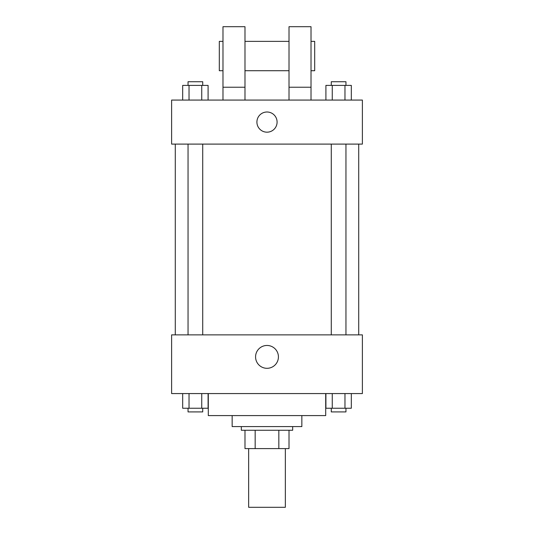 <?xml version="1.0" encoding="UTF-8"?>
<svg xmlns="http://www.w3.org/2000/svg" width="534" height="534" viewBox="0 0 534 534"><rect width="100%" height="100%" fill="white"/><g stroke="black" fill="none" stroke-linecap="round" stroke-linejoin="round"><path stroke-width="0.8" d="M248.657 448.6L248.657 507.3L285.343 507.3L285.343 448.6M278.835 430.257L278.835 448.6L244.986 448.6L244.986 430.257M278.835 448.6L289.014 448.6L289.014 430.257L289.014 448.6M292.679 426.586L292.679 430.257L241.321 430.257L241.321 426.586M255.165 430.257L255.165 448.6M301.85 415.586L301.85 426.586L232.15 426.586L232.15 415.586M325.7 393.571L325.7 415.586L208.3 415.586L208.3 393.571M362.386 393.571L171.614 393.571L171.614 334.871L362.386 334.871L362.386 393.571M278.421 356.886A11.421 11.421 0 0 1 261.286 366.778A11.421 11.421 0 0 1 261.286 346.993A11.421 11.421 0 0 1 278.421 356.886M358.714 144.1L358.714 334.871M331.274 334.871L331.274 144.1M202.726 144.1L202.726 334.871M362.386 144.1L171.614 144.1L171.614 100.072L362.386 100.072L362.386 144.1M267 112A10.086 10.086 0 0 1 275.738 127.132A10.086 10.086 0 0 1 258.262 127.132A10.086 10.086 0 0 1 267 112M222.978 100.072L222.978 26.7L244.986 26.7L244.986 100.072M244.986 70.722L289.014 70.722M289.014 100.072L289.014 26.7L311.022 26.7L311.022 100.072M311.022 70.722L314.693 70.722L314.693 41.372L311.022 41.372M222.978 41.372L219.307 41.372L219.307 70.722L222.978 70.722M222.978 87.236L244.986 87.236M289.014 87.236L311.022 87.236M351.319 393.571L351.319 408.243L325.907 408.243L325.907 393.571M344.971 393.571L344.971 408.243M332.261 393.571L332.261 408.243M345.952 408.243L345.952 411.914L331.274 411.914L331.274 408.243M208.093 393.571L208.093 408.243L182.681 408.243L182.681 393.571M201.739 393.571L201.739 408.243M189.029 393.571L189.029 408.243M202.726 408.243L202.726 411.914L188.048 411.914L188.048 408.243M351.319 100.072L351.319 85.4L325.907 85.4L325.907 100.072M344.971 85.4L344.971 100.072M332.261 85.4L332.261 100.072M331.274 85.4L331.274 81.729L345.952 81.729L345.952 85.4M208.093 100.072L208.093 85.4L182.681 85.4L182.681 100.072M201.739 85.4L201.739 100.072M189.029 85.4L189.029 100.072M188.048 85.4L188.048 81.729L202.726 81.729L202.726 85.4M175.286 144.1L175.286 334.871M345.952 334.871L345.952 144.1M188.048 144.1L188.048 334.871M244.986 41.372L289.014 41.372"/></g></svg>
